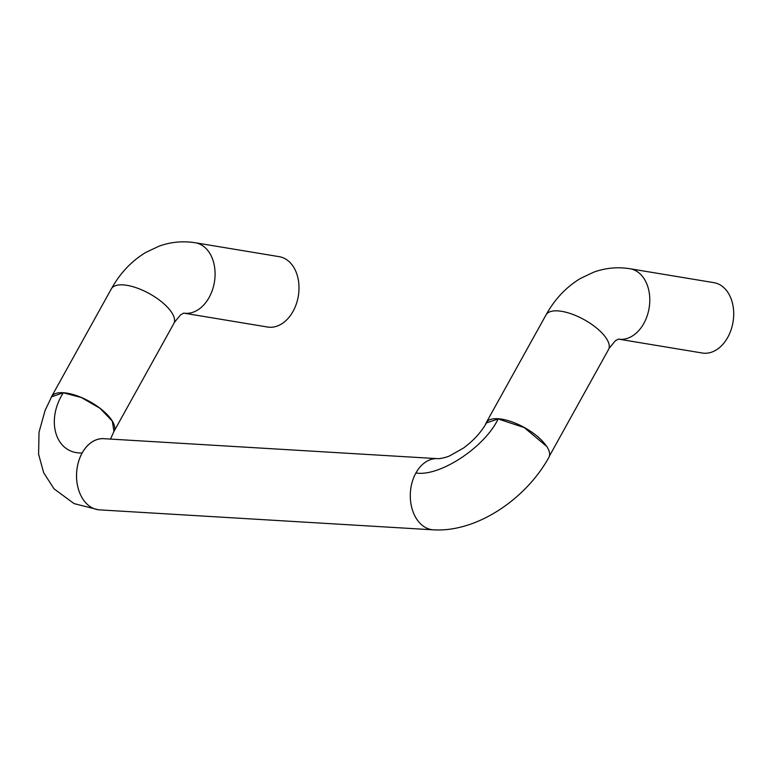 <?xml version="1.0" encoding="UTF-8"?>
<svg xmlns="http://www.w3.org/2000/svg" width="772" height="772" viewBox="0 0 772 772"><rect width="100%" height="100%" fill="white"/><g stroke="black" fill="none" stroke-linecap="round" stroke-linejoin="round"><path stroke-width="1.16" d="M267.575 327.029A35.657 25.264 -80.6 0 0 298.696 293.37A35.657 25.264 -80.6 0 0 279.242 256.68L195.326 242.765A35.657 25.264 99.4 0 1 214.78 279.454A35.657 25.264 99.4 0 1 183.688 313.114L267.575 327.029M51.521 396.702L111.351 288.863A35.724 14.282 29 0 1 135.631 287.541A35.724 14.282 29 0 1 167.929 307.719A35.724 14.282 29 0 1 173.825 323.536L114.005 431.365A35.724 14.282 -151 0 0 108.099 415.548A35.724 14.282 -151 0 0 75.801 395.37A35.724 14.282 -151 0 0 51.521 396.702A35.724 14.282 -151 0 0 51.068 397.773M113.706 431.847A35.724 14.282 -151 0 0 114.005 431.365M98.276 509.752L74.054 503.595L54.011 488.811L43.666 472.705L38.6 454.225L39.015 432.243L45.114 410.376L51.618 396.769L63.285 392.794L81.349 397.522L99.916 408.243L112.287 421.078L113.966 431.365L110.502 439.094M485.598 424.426A35.724 14.282 29 0 1 486.225 422.689A35.724 14.282 29 0 1 510.504 421.367A35.724 14.282 29 0 1 542.803 441.536A35.724 14.282 29 0 1 546.508 446.235L546.566 446.11A35.657 14.253 -151 0 1 548.882 457.4C525.8 499.146 476.565 532.603 433.295 529.814A35.657 25.09 -86.6 0 1 424.513 526.948A35.657 25.09 93.4 0 0 433.343 529.843L99.54 509.867A35.657 25.09 93.4 0 1 79.284 491.822A35.657 25.09 -86.6 0 1 82.15 452.971A35.657 25.09 -86.6 0 1 103.786 438.65A35.657 25.09 -86.6 0 1 104.905 438.757M79.284 491.822A35.657 25.09 -86.6 0 1 76.853 470.167A35.657 25.09 -86.6 0 1 103.805 438.689L436.585 458.607M433.343 529.843A35.657 25.09 93.4 0 0 434.453 529.881M424.513 526.948A35.657 25.09 -86.6 0 1 415.915 472.956A35.657 25.09 -86.6 0 1 437.55 458.636C440.098 458.993 448.078 456.812 449.796 455.789L463.49 448.05C473.545 440.619 481.207 432.243 486.466 422.911L498.143 418.955L524.246 427.582L546.508 446.235M549.423 456.059L608.529 349.523A35.724 14.282 -151 0 0 602.633 333.707A35.724 14.282 -151 0 0 570.325 313.528A35.724 14.282 -151 0 0 546.055 314.86L486.225 422.689M733.4 319.357A35.657 25.264 99.4 0 1 702.279 353.016L618.391 339.101A35.657 25.264 99.4 0 0 649.484 305.442A35.657 25.264 99.4 0 0 630.029 268.752L713.946 282.668A35.657 25.264 99.4 0 1 733.4 319.357M63.285 392.794C45.336 420.943 55.719 454.032 82.15 452.971M415.915 472.956C439.48 477 484.662 447.345 498.143 418.955M174.269 322.522L180.58 314.851L183.717 313.114M546.074 314.851C554.643 299.324 566.069 287.203 580.351 278.489L593.784 272.14C605.605 267.903 617.687 266.774 630.029 268.752M608.973 348.51L615.274 340.838L618.411 339.101M111.38 288.863C119.94 273.336 131.365 261.216 145.647 252.502L159.08 246.152C170.901 241.916 182.983 240.787 195.326 242.765"/></g></svg>
